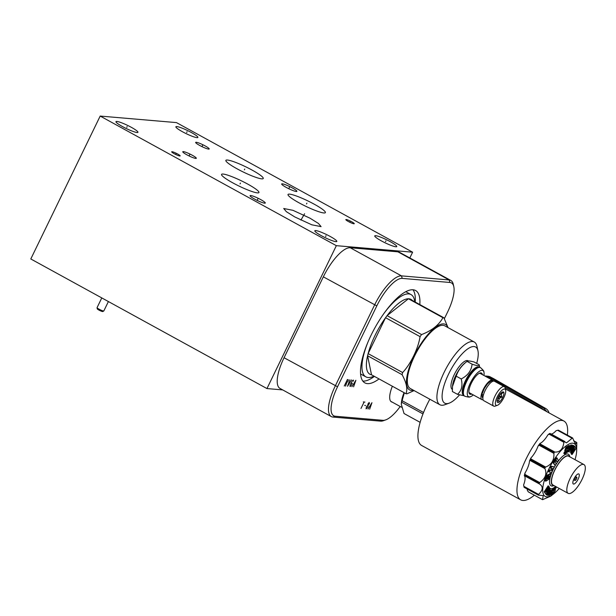 <?xml version="1.0" encoding="UTF-8"?>
<svg xmlns="http://www.w3.org/2000/svg" width="616" height="616" viewBox="0 0 616 616"><rect width="100%" height="100%" fill="white"/><g stroke="black" fill="none" stroke-linecap="round" stroke-linejoin="round"><path stroke-width="0.92" d="M336.344 245.669L100.185 116.07L30.8 258.966L266.959 388.565L336.344 245.669L412.62 252.198L409.825 257.95M266.959 388.565L282.698 389.913M400.207 406.506A31.97 10.734 -61.2 0 1 385.778 419.866L383.591 420.659A33.834 11.365 -61.2 0 1 380.611 421.144L332.933 417.063A33.834 11.365 -61.2 0 1 331.293 416.578L280.034 388.45A33.834 11.365 -61.2 0 1 284.061 357.734L323.338 276.846A33.834 11.365 -61.2 0 1 350.227 247.748L397.905 251.829A33.834 11.365 -61.2 0 1 399.545 252.314L450.804 280.442A33.834 11.365 -61.2 0 1 453.284 284.338L453.792 286.609A31.97 10.734 -61.2 0 1 447.64 311.942L444.375 318.665M331.293 416.578A33.834 11.365 -61.2 0 1 335.32 385.862L374.597 304.974A33.834 11.365 -61.2 0 1 401.486 275.876L449.164 279.957A33.834 11.365 -61.2 0 1 450.804 280.442M385.778 419.866A31.97 10.734 -61.2 0 1 382.96 420.328L335.281 416.239A31.97 10.734 -61.2 0 1 337.537 386.771L376.815 305.882A31.97 10.734 -61.2 0 1 402.217 278.386L449.896 282.467A31.97 10.734 -61.2 0 1 453.792 286.609M379.033 378.917A52.683 17.695 -61.2 0 1 364.88 382.882A52.683 17.695 -61.2 0 1 371.155 335.065A52.683 17.695 -61.2 0 1 415.569 290.506A52.683 17.695 -61.2 0 1 419.827 304.574M392.261 402.148A21.221 7.13 -61.2 0 1 391.445 401.871A21.221 7.13 -61.2 0 1 392.361 386.232M412.974 289.759A52.683 17.695 -61.2 0 1 415.207 302.033M362.847 381.096A52.683 17.695 118.8 0 0 374.405 376.384M294.733 216.917L286.325 211.658L283.714 208.508L292.97 210.325L310.056 218.226L318.472 223.477L321.082 226.626L311.819 224.809L294.733 216.917M100.185 116.07L176.453 122.599L412.62 252.198M335.92 241.649A12.22 1.694 -154.1 0 1 323.207 236.69A12.22 1.694 -154.1 0 1 314.83 230.769A12.22 1.694 -154.1 0 1 315.731 230.569A12.22 1.694 -154.1 0 1 328.444 235.528A12.22 1.694 -154.1 0 1 336.821 241.449A12.22 1.694 -154.1 0 1 335.92 241.649M137.045 132.517A12.22 1.694 -154.1 0 1 124.332 127.558A12.22 1.694 -154.1 0 1 115.962 121.637A12.22 1.694 -154.1 0 1 116.863 121.437A12.22 1.694 -154.1 0 1 129.576 126.396A12.22 1.694 -154.1 0 1 137.946 132.317A12.22 1.694 -154.1 0 1 137.045 132.517M196.974 137.645A12.22 1.694 -154.1 0 1 184.261 132.686A12.22 1.694 -154.1 0 1 175.883 126.765A12.22 1.694 -154.1 0 1 176.784 126.565A12.22 1.694 -154.1 0 1 189.497 131.524A12.22 1.694 -154.1 0 1 197.875 137.445A12.22 1.694 -154.1 0 1 196.974 137.645M395.842 246.777A12.22 1.694 -154.1 0 1 383.129 241.819A12.22 1.694 -154.1 0 1 374.759 235.897A12.22 1.694 -154.1 0 1 375.66 235.697A12.22 1.694 -154.1 0 1 388.373 240.656A12.22 1.694 -154.1 0 1 396.743 246.577A12.22 1.694 -154.1 0 1 395.842 246.777M264.664 203.18A8.462 1.17 -154.1 0 1 255.863 199.753A8.462 1.17 -154.1 0 1 250.073 195.657A8.462 1.17 -154.1 0 1 250.697 195.518A8.462 1.17 -154.1 0 1 259.498 198.945A8.462 1.17 -154.1 0 1 265.288 203.041A8.462 1.17 -154.1 0 1 264.664 203.18M296.265 191.499A8.462 1.17 -154.1 0 1 287.464 188.065A8.462 1.17 -154.1 0 1 281.666 183.968A8.462 1.17 -154.1 0 1 282.29 183.83A8.462 1.17 -154.1 0 1 291.091 187.264A8.462 1.17 -154.1 0 1 296.889 191.36A8.462 1.17 -154.1 0 1 296.265 191.499M179.803 155.979A4.697 0.647 -154.1 0 1 174.921 154.069A4.697 0.647 -154.1 0 1 171.702 151.798A4.697 0.647 -154.1 0 1 172.049 151.721A4.697 0.647 -154.1 0 1 176.931 153.623A4.697 0.647 -154.1 0 1 180.149 155.902A4.697 0.647 -154.1 0 1 179.803 155.979M353.93 223.777A4.697 0.647 -154.1 0 1 349.049 221.875A4.697 0.647 -154.1 0 1 345.83 219.596A4.697 0.647 -154.1 0 1 346.177 219.519A4.697 0.647 -154.1 0 1 351.058 221.429A4.697 0.647 -154.1 0 1 354.277 223.7A4.697 0.647 -154.1 0 1 353.93 223.777M257.403 192.877A20.775 2.872 -154.1 0 1 235.797 184.454A20.775 2.872 -154.1 0 1 221.56 174.39A20.775 2.872 -154.1 0 1 223.092 174.051A20.775 2.872 -154.1 0 1 244.698 182.482A20.775 2.872 -154.1 0 1 258.936 192.538A20.775 2.872 -154.1 0 1 257.403 192.877M323.862 212.959A20.775 2.872 -154.1 0 1 302.256 204.535A20.775 2.872 -154.1 0 1 288.026 194.471A20.775 2.872 -154.1 0 1 289.559 194.132A20.775 2.872 -154.1 0 1 311.165 202.564A20.775 2.872 -154.1 0 1 325.394 212.62A20.775 2.872 -154.1 0 1 323.862 212.959M261.715 178.856A20.775 2.872 -154.1 0 1 240.109 170.432A20.775 2.872 -154.1 0 1 225.88 160.368A20.775 2.872 -154.1 0 1 227.412 160.029A20.775 2.872 -154.1 0 1 249.018 168.453A20.775 2.872 -154.1 0 1 263.248 178.517A20.775 2.872 -154.1 0 1 261.715 178.856M195.757 158.428A7.523 1.04 -154.1 0 1 187.934 155.371A7.523 1.04 -154.1 0 1 182.775 151.729A7.523 1.04 -154.1 0 1 183.329 151.605A7.523 1.04 -154.1 0 1 191.16 154.655A7.523 1.04 -154.1 0 1 196.311 158.304A7.523 1.04 -154.1 0 1 195.757 158.428M208.647 149.095A7.523 1.04 -154.1 0 1 200.824 146.046A7.523 1.04 -154.1 0 1 195.665 142.396A7.523 1.04 -154.1 0 1 196.219 142.273A7.523 1.04 -154.1 0 1 204.05 145.33A7.523 1.04 -154.1 0 1 209.201 148.972A7.523 1.04 -154.1 0 1 208.647 149.095M479.718 367.259L479.163 364.772L474.104 362C470.093 360.891 467.737 360.683 467.036 361.392C461.761 365.411 458.142 370.332 456.187 376.168L452.49 386.471L452.398 391.537L457.457 394.317L464.071 395.765M452.49 386.471L452.575 385.554A16.316 5.482 -61.2 0 1 455.817 375.421A16.316 5.482 118.8 0 1 464.926 363.047L467.051 361.384L472.095 364.171C471.379 370.686 467.76 375.606 461.238 378.94C462.878 385.655 461.615 390.783 457.457 394.317M463.656 395.226L463.548 395.164A15.985 5.367 -61.2 0 1 465.457 380.657A15.985 5.367 118.8 0 1 478.932 367.136L479.032 367.198M479.163 364.772C479.71 366.166 477.354 365.966 472.095 364.171M477.731 367.513A15.985 5.367 118.8 0 0 477.539 367.575A15.985 5.367 118.8 0 0 466.25 381.096A15.985 5.367 -61.2 0 0 463.17 393.763L463.263 394.163A16.316 5.482 118.8 0 0 464.456 396.042A16.316 5.482 118.8 0 0 464.61 396.119M480.303 367.521A16.316 5.482 118.8 0 0 480.157 367.436A16.316 5.482 118.8 0 0 477.931 367.436A16.316 5.482 118.8 0 0 466.404 381.235A16.316 5.482 118.8 0 0 463.263 394.163M483.96 375.498A14.907 5.005 118.8 0 0 483.876 371.933A14.907 5.005 118.8 0 0 470.293 383.137A14.907 5.005 118.8 0 0 470.247 396.766A14.907 5.005 118.8 0 0 473.296 394.918M482.405 374.644A12.043 4.043 118.8 0 0 479.841 373.042A12.043 4.043 118.8 0 0 471.332 383.221A12.043 4.043 118.8 0 0 469.015 392.762A12.043 4.043 118.8 0 0 471.748 394.071M479.24 373.304A11.08 3.719 -61.2 0 1 480.226 373.442L492.554 380.211A11.08 3.719 -61.2 0 1 493.17 380.904M483.067 399.738A11.08 3.719 -61.2 0 1 481.897 399.638A11.08 3.719 -61.2 0 1 483.213 389.582A11.08 3.719 -61.2 0 1 492.554 380.211M481.897 399.638L469.561 392.869A11.08 3.719 -61.2 0 1 468.915 392.115M482.251 394.471A9.094 3.057 118.8 0 0 482.852 397.898L482.852 397.898M483.437 394.895A1.055 0.593 -165.2 0 1 482.066 393.994L484.384 388.357L487.502 383.814L491.137 380.934L493.524 381.104M497.374 405.313L495.187 406.106A11.08 3.719 -61.2 0 1 493.678 406.106L483.783 400.677A11.08 3.719 -61.2 0 1 485.1 390.621A11.08 3.719 -61.2 0 1 494.44 381.25L504.335 386.679A11.08 3.719 -61.2 0 1 505.151 387.957L505.659 390.221A9.209 3.095 -61.2 0 1 503.88 397.52A9.209 3.095 -61.2 0 1 497.374 405.313A9.209 3.095 -61.2 0 1 497.212 396.95A9.209 3.095 -61.2 0 1 505.659 390.221M493.678 406.106A11.08 3.719 -61.2 0 1 494.995 396.05A11.08 3.719 -61.2 0 1 504.335 386.679M502.725 397.42A6.021 2.025 118.8 0 0 503.018 391.868A6.021 2.025 118.8 0 0 498.367 397.05A6.021 2.025 118.8 0 0 497.351 402.202A6.021 2.025 118.8 0 0 502.725 397.42M498.205 397.397L499.638 398.182L501.901 397.05L501.316 394.725A4.843 1.625 118.8 0 0 501.524 393.87L502.979 392.669L501.986 392.3M500.184 394.101L501.316 394.725M501.901 397.05L499.183 395.557M500.731 393.439L501.524 393.87M499.638 398.182A4.843 1.625 -61.2 0 1 499.037 398.999L497.813 398.329M496.981 400.623L498.814 401.255L499.037 398.999M498.814 401.255L497.228 400.385M456.187 376.168L461.238 378.94M468.406 360.984L468.029 360.776A16.316 5.482 118.8 0 0 454.269 374.574A16.316 5.482 118.8 0 0 452.329 389.389L452.344 389.397M476.684 363.417A32.032 10.757 118.8 0 0 477.939 350.689A32.032 10.757 118.8 0 0 474.035 346.546A32.032 10.757 118.8 0 0 448.587 374.089A32.032 10.757 118.8 0 0 446.323 403.619A32.032 10.757 118.8 0 0 449.141 403.164A32.032 10.757 118.8 0 0 459.482 394.956M477.939 350.689L476.923 346.161A35.767 12.012 118.8 0 0 474.297 342.034A35.767 12.012 118.8 0 0 472.564 341.526A35.767 12.012 118.8 0 0 445.33 369.939A35.767 12.012 118.8 0 0 439.886 404.743A35.767 12.012 118.8 0 0 441.626 405.251A35.767 12.012 118.8 0 0 444.775 404.743L449.141 403.164M439.886 404.743L410.31 388.511A35.767 12.012 118.8 0 1 415.746 353.707A35.767 12.012 118.8 0 1 442.981 325.294A35.767 12.012 -61.2 0 1 444.721 325.802L474.297 342.034M413.459 390.236A37.33 12.536 -61.2 0 1 411.365 390.413A37.33 12.536 118.8 0 1 414.006 356.002A37.33 12.536 118.8 0 1 443.659 323.9A37.33 12.536 -61.2 0 1 447.87 327.535M448.048 327.627L443.905 317.787A42.689 14.337 -61.2 0 0 443.428 317.725A42.689 14.337 118.8 0 0 442.919 317.702C438.908 325.032 431.785 330.653 421.567 334.573A42.689 14.337 118.8 0 0 420.058 336.636C418.341 348.263 410.541 364.325 402.618 372.541A42.689 14.337 118.8 0 0 402.094 374.69C406.498 382.736 407.807 389.081 406.006 393.724A42.689 14.337 118.8 0 0 406.491 393.786A42.689 14.337 -61.2 0 0 406.991 393.809L414.083 390.582M442.919 317.702L408.423 298.768A42.689 14.337 118.8 0 1 408.924 298.791A42.689 14.337 -61.2 0 1 409.409 298.852L443.905 317.787M405.759 291.684L411.011 294.571A46.931 15.762 -61.2 0 0 408.739 293.901A46.931 15.762 118.8 0 0 383.221 314.445M367.698 342.742A46.931 15.762 118.8 0 0 365.858 376.853A46.931 15.762 118.8 0 0 368.129 377.523A46.931 15.762 -61.2 0 0 373.958 376.137M421.567 334.573L387.071 315.646L408.423 298.768A42.689 14.337 118.8 0 0 387.071 315.646A42.689 14.337 118.8 0 0 385.554 317.702A42.689 14.337 118.8 0 0 368.122 353.615A42.689 14.337 118.8 0 0 367.59 355.755A42.689 14.337 118.8 0 0 371.51 374.79L406.006 393.724M411.011 294.571A46.931 15.762 -61.2 0 1 414.76 301.786M412.905 301.232A42.689 14.337 118.8 0 0 409.409 298.852M402.094 374.69L367.59 355.755L371.51 374.79M420.058 336.636L385.554 317.702L368.122 353.615L402.618 372.541M404.342 392.815L402.094 400.723A25.526 8.57 -61.2 0 0 401.717 402.256L401.278 404.188L401.486 402.071A21.075 7.076 -61.2 0 1 404.042 392.646M401.278 404.188L404.027 413.513L420.143 422.353M402.094 400.723L423.546 412.504M429.829 399.222A44.93 15.092 118.8 0 0 426.996 404.743A44.93 15.092 118.8 0 0 421.66 445.491L520.697 499.838A44.93 15.092 -61.2 0 1 526.033 459.089A44.93 15.092 -61.2 0 1 563.925 421.059A44.93 15.092 -61.2 0 1 567.351 435.088M534.372 495.195A44.93 15.092 -61.2 0 1 520.697 499.838M484.877 375.999L488.18 376.753L491.53 378.517L493.709 378.701L490.336 376.938A7.523 7.015 -85.1 0 0 487.833 376.199L485.693 376.014M491.091 379.41L491.53 378.517L543.913 408.331L546.946 411.742M541.441 408.716A7.523 2.387 119.6 0 0 541.68 408.262L504.943 387.356M544.898 410.618L541.68 408.262M549.048 412.897A7.523 7.015 -85.1 0 0 545.691 408.485L493.709 378.701M576.599 451.952L576.807 442.727A34.619 11.627 118.8 0 0 576.776 442.558L575.483 443.959L572.595 437.976A34.619 11.627 118.8 0 0 572.472 437.968L566.504 442.865L549.657 433.479A33.418 11.219 118.8 0 0 547.886 434.881A13.544 4.551 -61.2 0 1 539.993 443.42A33.418 11.219 118.8 0 0 538.138 445.945A13.544 4.551 -61.2 0 1 530.953 457.927A33.418 11.219 118.8 0 0 529.506 460.899A13.544 4.551 -61.2 0 1 524.955 473.103A33.418 11.219 118.8 0 0 524.308 475.737A13.544 4.551 -61.2 0 1 523.608 484.892A33.418 11.219 118.8 0 0 523.785 485.893L524.101 487.325L538.438 495.195M527.311 489.089A13.544 4.551 -61.2 0 1 527.265 490.128L528.266 491.83L542.519 499.653A34.619 11.627 118.8 0 0 542.642 499.661L550.758 496.134A34.619 11.627 118.8 0 0 550.943 495.988M572.865 438.384L558.342 430.153A34.619 11.627 118.8 0 0 558.219 430.145L556.14 430.661A13.544 4.551 -61.2 0 1 551.228 434.072M564.818 441.557L564.356 441.495A34.619 11.627 118.8 0 0 564.171 441.641L563.886 442.288C562.986 449.103 559.982 452.36 554.87 452.052L554.292 452.329A34.619 11.627 118.8 0 0 554.1 452.598L553.899 453.376C554.284 460.113 551.551 464.672 545.684 467.059L545.106 467.583L530.853 459.767A34.619 11.627 118.8 0 0 530.699 460.075L529.506 460.899M530.853 459.767L530.953 457.927M554.292 452.329L540.039 444.513A34.619 11.627 118.8 0 0 539.839 444.775L538.138 445.945M540.039 444.513L539.993 443.42M550.134 433.495L550.103 433.672A34.619 11.627 118.8 0 0 549.919 433.818L547.886 434.881M550.843 495.988L550.388 496.126M545.106 467.583A34.619 11.627 118.8 0 0 545.029 467.744A34.619 11.627 118.8 0 0 544.952 467.898L544.929 468.622C547.116 473.812 545.376 478.455 539.724 482.559L539.254 483.167A34.619 11.627 118.8 0 0 539.185 483.445L539.385 483.945C543.389 486.525 543.127 490.013 538.584 494.402L538.307 494.91A34.619 11.627 118.8 0 0 538.338 495.072L543.243 495.657L542.519 499.653M524.07 487.179L538.754 495.233M538.307 494.91L524.054 487.087A34.619 11.627 118.8 0 0 524.085 487.248M524.054 487.087L523.608 484.892M539.254 483.167L525.001 475.344A34.619 11.627 118.8 0 0 524.932 475.621L524.308 475.737M525.001 475.344L524.955 473.103M559.251 488.457A30.107 10.11 -61.2 0 1 553.792 493.755A30.107 10.11 -61.2 0 1 548.817 469.061A30.107 10.11 -61.2 0 1 567.783 444.737A30.107 10.11 -61.2 0 1 576.576 452.244A30.107 10.11 -61.2 0 1 575.067 459.582M576.776 442.558L573.688 440.933M548.101 479.202L549.38 479.086L551.166 473.627L550.419 473.219L547.932 475.113M547.278 478.393L547.663 478.601L547.1 478.932L548.286 475.306L547.539 474.898L546.816 475.321L545.029 480.78L545.776 481.188L547.847 479.98L549.048 476.314L549.857 475.845L548.656 479.51M554.331 466.905L550.989 466.212L550.103 468.021L552.914 468.661L552.036 470.462L549.972 470.231L549.11 471.995L551.705 472.28L554.331 466.905L551.736 466.628L550.85 468.437M552.021 468.56L551.289 470.054L549.226 469.823L548.363 471.587L549.11 471.995M555.955 460.629L557.311 462.223L558.358 460.614L557.041 458.027L553.792 463.016L555.108 465.596L556.171 463.956L555.116 461.923L556.256 460.175L557.311 462.223M557.041 458.027L556.294 457.619L553.045 462.608L555.108 465.596M566.481 450.635L564.241 452.213L563.832 453.461L564.579 453.869L567.76 452.013L569.053 448.04L566.943 449.272L567.259 448.309L569.369 447.07L569.777 445.83L566.597 447.686L565.434 451.243L567.567 449.996L567.12 451.374L564.98 452.621L564.579 453.869M569.777 445.83L569.03 445.414L565.85 447.278L564.687 450.835L565.434 451.243M567.929 451.497L570.593 452.013L573.75 445.568L572.156 445.33M569.908 450.288L570.508 450.619L569.785 450.542L572.303 445.407L571.556 444.998L570.847 444.921L568.522 449.672M570.97 452.39L570.231 451.982L571.348 453.076L574.451 448.302L574.836 449.056L571.717 453.838L572.072 454.539L575.983 448.54L574.882 446.408L570.97 452.39L571.348 453.076M571.24 453.014L571.325 454.131L572.072 454.539M574.882 446.408L574.135 445.999L571.764 449.634M575.105 459.728L574.281 459.274M551.805 492.738L550.796 493.331L550.388 494.579L551.135 494.987L554.315 493.123L555.478 489.566L554.731 489.158L553.684 489.774M555.478 489.566L553.345 490.813L553.792 489.435L555.932 488.188L556.34 486.94L555.593 486.532L552.244 488.904M551.643 490.729L551.112 492.361L551.859 492.769L553.969 491.537L553.653 492.507L551.543 493.739L551.135 494.987M548.009 495.079L549.318 495.487L552.475 489.035L549.934 488.426L549.572 487.741L546.461 492.507L546.076 491.753L549.202 486.971L548.841 486.278L544.929 492.276L546.03 494.402L549.942 488.426M548.409 490.767L546.415 494.841L547.886 495.326L550.404 490.19L551.128 490.274L548.61 495.403M548.841 486.278L548.101 485.87L544.182 491.868L546.03 494.402M554.023 485.593L553.507 485.778A18.003 6.045 -61.2 0 1 553.199 469.438A18.003 6.045 -61.2 0 1 569.692 456.287L569.815 456.826M546.816 475.321L547.562 475.729L545.776 481.188M548.286 475.306L547.562 475.729M548.109 474.566L548.848 474.982L547.663 478.601M551.166 473.627L548.848 474.982M549.226 469.823L549.972 470.231M551.289 470.054L552.036 470.462M550.989 466.212L551.736 466.628M553.045 462.608L553.792 463.016M565.85 447.278L566.597 447.686M568.368 447.663L569.053 448.04M564.241 452.213L564.98 452.621M566.373 450.966L567.12 451.374M570.847 444.921L571.594 445.33L568.437 451.774M572.303 445.407L571.594 445.33M572.279 445.075L573.026 445.483L570.508 450.619M573.75 445.568L573.026 445.483M570.97 453.43L571.717 453.838M574.189 448.702L574.836 449.056M550.796 493.331L551.543 493.739M552.96 492.122L553.653 492.507M552.413 488.388L553.153 488.804L551.859 492.769M556.34 486.94L553.153 488.804M552.475 489.035L550.319 488.796L547.162 495.249M549.857 488.55L550.319 488.796M548.925 487.387L549.572 487.741M544.182 491.868L544.929 492.276M569.623 456.718A16.74 5.621 118.8 0 0 554.7 470.054A16.74 5.621 118.8 0 0 553.838 485.485M583.96 464.587L568.645 456.187A16.409 5.513 118.8 0 0 554.816 470.062A16.409 5.513 118.8 0 0 552.86 484.954L568.175 493.354A16.409 5.513 -61.2 0 1 570.131 478.463A16.409 5.513 -61.2 0 1 583.96 464.587A16.409 5.513 -61.2 0 1 582.005 479.479A16.409 5.513 -61.2 0 1 568.175 493.354M573.997 478.794A5.721 1.917 118.8 0 0 573.319 483.991A5.721 1.917 118.8 0 0 578.139 479.148A5.721 1.917 118.8 0 0 578.817 473.958A5.721 1.917 118.8 0 0 573.997 478.794M575.013 480.503A1.863 0.624 -61.2 0 1 574.92 480.472A1.863 0.624 -61.2 0 1 575.205 478.655A1.863 0.624 -61.2 0 1 576.63 477.177A1.863 0.624 -61.2 0 1 576.715 477.2A1.863 0.624 -61.2 0 1 576.43 479.017A1.863 0.624 -61.2 0 1 575.013 480.503M401.717 402.256L422.984 413.929M97.051 307.707L97.243 308.855A3.088 0.431 25.9 0 0 99.499 310.372A3.088 0.431 25.9 0 0 102.579 311.557A3.088 0.431 -154.1 0 0 102.772 311.534L103.788 310.98A3.765 0.524 -154.1 0 1 103.55 311.003A3.765 0.524 25.9 0 1 99.8 309.563A3.765 0.524 25.9 0 1 97.051 307.707A3.765 0.524 25.9 0 1 97.058 307.654L101.786 297.921M108.393 301.547L103.827 310.941A3.765 0.524 -154.1 0 1 103.788 310.98M345.83 382.782L346.646 382.859L348.179 380.75L348.209 379.641L347.393 379.564L344.267 386.001M346.646 382.859L345.576 386.116M349.842 379.779L347.532 386.286L351.474 379.918M353.407 381.196L353.438 380.087L352.521 380.565L350.111 384.831L349.988 386.494L350.897 386.016L352.367 383.345L351.713 383.291M353.584 386.802L355.886 380.295L351.944 386.663M353.315 384.546L354.292 384.63M363.301 401.932L364.934 402.079M364.118 402.009L360.991 408.447M364.68 405.405L365.658 405.49M366.058 408.878L367.821 407.353L368.206 405.151L366.443 406.675L366.058 408.878M367.883 405.12L367.914 404.004L369.184 402.44L369.477 403.58L368.206 405.151M369.654 409.186L371.964 402.679L368.022 409.047M369.384 406.93L370.37 407.014M325.633 236.498L326.018 235.72M126.765 127.366L127.142 126.58M186.686 132.494L187.071 131.716M385.562 241.626L385.939 240.848M257.488 199.738L257.873 198.96M289.089 188.049L289.466 187.272M175.737 154.239L176.114 153.461M349.865 222.037L350.242 221.26M240.055 183.853L240.44 183.075M306.522 203.935L306.899 203.157M244.375 169.831L244.752 169.054M189.358 155.409L189.736 154.624M202.24 146.077L202.625 145.299M302.202 217.964L302.587 217.179M304.589 213.76L300.931 220.112M500.546 397.235L498.775 396.265M337.537 386.771L284.061 357.734M335.281 416.239L332.933 417.063M376.815 305.882L323.338 276.846M402.217 278.386L401.486 275.876L350.227 247.748M449.896 282.467L449.164 279.957L397.905 251.829M382.96 420.328L380.611 421.144M360.63 374.282A47.632 15.993 118.8 0 0 361.238 374.328M406.029 291.537A47.632 15.993 -61.2 0 1 406.398 292.038M480.157 367.436L480.457 367.598A16.316 5.482 118.8 0 0 466.705 381.396A16.316 5.482 118.8 0 0 464.757 396.211C467.998 397.158 469.831 397.343 470.247 396.766M493.947 381.096L492.916 380.503M543.913 408.331L545.691 408.485M490.336 376.938L488.18 376.753M539.216 445.314L553.899 453.376M545.684 467.059L531.007 459.005M549.21 434.234L563.886 442.288M554.87 452.052L540.193 443.99M557.542 430.276L572.226 438.33M564.587 441.426L550.219 433.541M524.701 475.883L539.385 483.945M538.584 494.402L523.9 486.347M530.245 460.56L544.929 468.622M539.724 482.559L525.04 474.505M530.699 460.075L544.952 467.898M539.839 444.775L554.1 452.598M549.919 433.818L564.171 441.641M558.219 430.145L572.472 437.968M542.457 499.622L528.266 491.83M524.932 475.621L539.185 483.445M477.539 367.575L477.931 367.436M480.457 367.598C482.998 369.823 484.137 371.271 483.876 371.933M360.599 373.974L365.858 376.853M390.775 401.332L401.486 407.207M563.925 421.059L505.366 388.919M576.576 452.244L576.63 451.697M564.703 441.464L550.203 433.51M572.641 437.991L558.381 430.168M573.619 440.756L576.738 442.465M553.792 493.755L550.75 496.142M573.581 479.733L574.92 480.472M575.375 476.461L576.715 477.2M542.48 499.645L528.212 491.814"/></g></svg>
